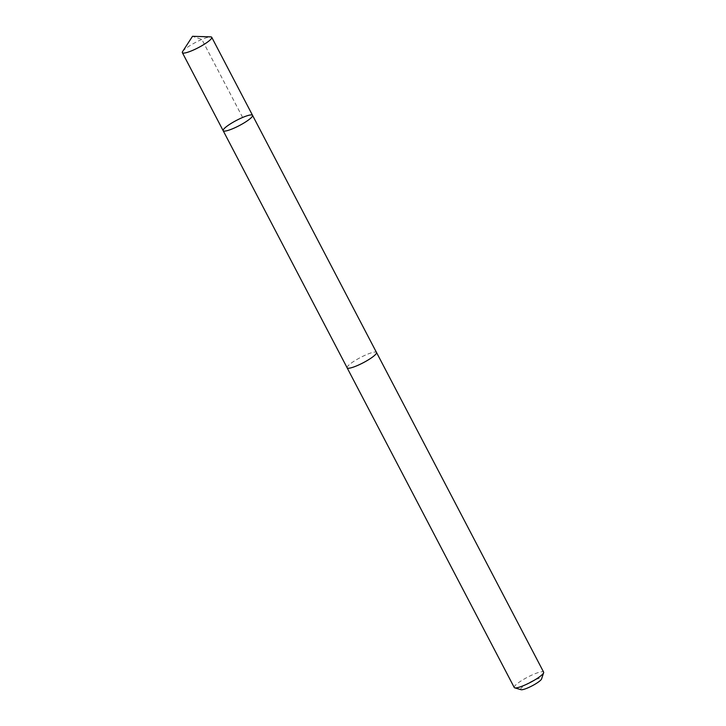 <?xml version="1.0" encoding="UTF-8"?>
<svg xmlns="http://www.w3.org/2000/svg" width="726" height="726" viewBox="0 0 726 726"><rect width="100%" height="100%" fill="white"/><g stroke="black" fill="none" stroke-linecap="round" stroke-linejoin="round"><path stroke-width="0.54" stroke-dasharray="3.63 2.72" d="M252.539 115.334A16.571 2.968 -27.6 0 0 236.476 120.389A16.571 2.968 -27.6 0 0 223.163 130.689M182.634 51.51A16.58 2.968 152.4 0 1 198.761 40.819A16.58 2.968 152.4 0 1 210.649 36.872M347.146 367.819A16.562 2.958 152.4 0 1 363.526 355.985A16.562 2.958 152.4 0 1 376.495 352.473M347.082 367.701A16.58 2.968 152.4 0 1 363.526 355.976A16.58 2.968 152.4 0 1 376.431 352.355M514.244 687.495A16.58 2.968 152.4 0 1 530.642 675.652A16.58 2.968 152.4 0 1 543.629 672.131M521.023 689.7A11.788 2.105 152.4 0 1 532.33 681.024A11.788 2.105 152.4 0 1 541.578 678.955M242.638 117.458L201.855 39.431L192.517 36.3"/><path stroke-width="1.09" d="M252.539 115.334L376.495 352.473A16.562 2.958 152.4 0 1 360.114 364.307A16.562 2.958 152.4 0 1 347.146 367.819L223.163 130.689A16.571 2.968 -27.6 0 0 236.141 127.177A16.571 2.968 -27.6 0 0 252.539 115.334A16.571 2.968 -27.6 0 0 236.476 120.389A16.571 2.968 -27.6 0 0 223.163 130.689A16.571 2.968 -27.6 0 0 236.141 127.177A16.571 2.968 -27.6 0 0 252.539 115.334L211.747 37.307A16.58 2.968 152.4 0 1 195.348 49.15A16.58 2.968 152.4 0 1 182.362 52.662A16.58 2.968 152.4 0 1 182.634 51.51L192.517 36.3L210.649 36.872A16.58 2.968 152.4 0 1 211.747 37.307M376.431 352.355A16.58 2.968 152.4 0 1 376.513 352.464A16.58 2.968 152.4 0 1 363.191 362.773A16.58 2.968 152.4 0 1 347.128 367.828A16.58 2.968 152.4 0 1 347.082 367.701M376.513 352.464L543.629 672.131A16.58 2.968 152.4 0 1 543.638 672.739A16.58 2.968 152.4 0 1 530.316 682.44A16.58 2.968 152.4 0 1 514.743 687.849A16.58 2.968 152.4 0 1 514.244 687.495L347.128 367.828M543.638 672.739L541.578 678.955A11.788 2.105 152.4 0 1 532.094 685.852A11.788 2.105 152.4 0 1 521.023 689.7L514.743 687.849M223.163 130.689L182.362 52.662"/></g></svg>

